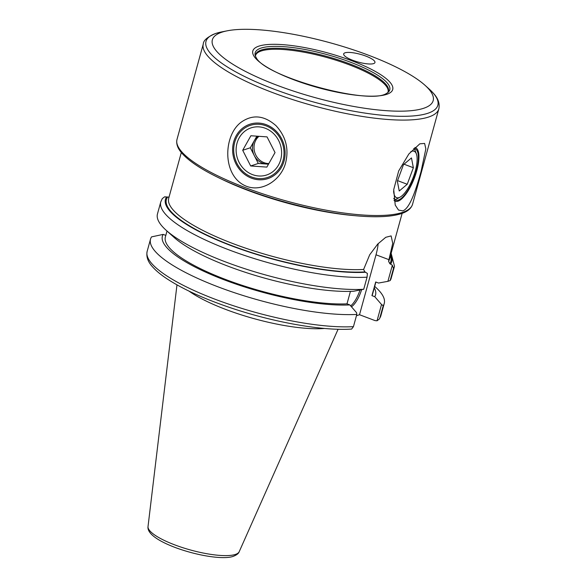 <?xml version="1.0" encoding="UTF-8"?>
<svg xmlns="http://www.w3.org/2000/svg" width="586" height="586" viewBox="0 0 586 586"><rect width="100%" height="100%" fill="white"/><g stroke="black" fill="none" stroke-linecap="round" stroke-linejoin="round"><path stroke-width="0.88" d="M373.597 63.603A16.225 4.029 -164.6 0 1 355.482 61.259A16.225 4.029 -164.6 0 1 343.674 53.897A16.225 4.029 -164.6 0 1 360.383 54.322A16.225 4.029 -164.6 0 1 374.952 62.512A16.225 4.029 -164.6 0 1 373.597 63.603M169.024 197.13L164.615 196.823L162.3 198.588L160.784 201.877A121.207 30.091 15.4 0 0 233.631 251.606A121.207 30.091 15.4 0 0 367.063 277.185L367.4 273.428L364.873 271.904L363.613 269.457L369.707 254.764L377.728 244.062L385.756 237.301L391.126 235.909L392.737 243.315L388.562 261.246L389.815 263.685L392.349 265.209L393.477 268.483A121.207 30.091 15.4 0 0 394.495 266.256L391.133 253.299M392.349 265.209L387.903 281.339L378.534 283.045L375.699 281.976L371.934 295.63L374.776 296.699L381.523 304.493L377.04 320.784L375.099 320.615L359.511 314.726L376.014 254.793A31.263 10.592 110.7 0 0 378.182 243.586M251.804 177.053A27.439 24.905 -108.2 0 0 267.45 177.492A27.439 24.905 -108.2 0 0 282.518 143.636A27.439 24.905 -108.2 0 0 250.281 125.36A27.439 24.905 -108.2 0 0 233.711 150.727A27.439 24.905 -108.2 0 0 251.804 177.053M251.497 178.166A28.633 25.982 -108.2 0 0 284.371 146.302A28.633 25.982 -108.2 0 0 240.721 129.814A28.633 25.982 -108.2 0 0 251.497 178.166M246.486 186.297C221.471 176.547 222.988 133.696 242.421 121.346C253.496 114.255 264.718 115.728 276.072 125.748C285.807 136.45 289.015 148.705 285.69 162.512C281.551 179.441 262.726 192.567 246.486 186.297M413.701 148.58A27.439 9.295 -69.3 0 1 415.049 148.785A27.439 9.295 -69.3 0 1 415.262 174.298A27.439 9.295 -69.3 0 1 398.297 200.082A27.439 9.295 -69.3 0 1 395.653 200.126A27.439 9.295 -69.3 0 1 393.726 198.398M394.012 200.449A28.633 9.698 110.7 0 0 397.989 201.196A28.633 9.698 110.7 0 0 415.979 173.39A28.633 9.698 110.7 0 0 414.844 147.504M402.743 210.865L398.502 210.066L395.228 205.071L393.719 189.622L398.692 170.922L408.86 153.971L419.825 143.819L424.608 143.438L425.846 148.895L421.085 171.376C416.47 188.047 410.09 208.565 402.743 210.865M221.962 32.164A114.526 28.436 -164.6 0 1 227.178 30.824A114.526 28.436 -164.6 0 1 330.314 42.829A114.526 28.436 -164.6 0 1 425.055 85.329A114.526 28.436 -164.6 0 1 320.894 99.181A114.526 28.436 -164.6 0 1 221.962 32.164M255.547 56.351A68.855 17.097 -164.6 0 1 255.511 55.795A68.855 17.097 -164.6 0 1 261.444 49.957A68.855 17.097 -164.6 0 1 340.605 60.636A68.855 17.097 -164.6 0 1 387.939 92.266A68.855 17.097 -164.6 0 1 387.617 92.727M261.026 48.103A69.807 17.331 -164.6 0 1 343.762 59.772A69.807 17.331 -164.6 0 1 388.35 92.119A69.807 17.331 -164.6 0 1 386.46 93.452C369.158 105.487 264.704 76.62 256.17 57.567A69.807 17.331 -164.6 0 1 255.232 55.45A69.807 17.331 -164.6 0 1 261.026 48.103M359.511 314.726L356.442 315.737M165.809 235.404L163.164 234.4L151.554 236.876A121.207 30.091 15.4 0 0 150.529 239.11A121.207 30.091 15.4 0 0 223.376 288.832A121.207 30.091 15.4 0 0 356.808 314.411L353.439 326.651A121.207 30.091 -164.6 0 1 219.999 301.072A121.207 30.091 -164.6 0 1 147.159 251.35C146.075 256.734 147.928 261.964 152.719 267.026C155.883 270.556 160.146 274.153 165.508 277.815C180.788 288.114 201.716 297.849 228.291 307.005C271.677 321.985 322.454 331.141 351.629 329.061L353.439 326.651M379.362 319.011L380.871 315.722A121.207 30.091 -164.6 0 1 379.845 317.956L379.354 319.011L377.04 320.784M379.845 317.956L383.222 305.716L381.523 304.493M383.222 305.716A121.207 30.091 15.4 0 0 384.24 303.482A121.207 30.091 15.4 0 0 375.648 287.257L374.696 286.4M188.956 291.088A84.845 21.067 15.4 0 0 324.622 328.453M160.784 201.877L157.458 213.963A121.207 30.091 15.4 0 0 166.058 230.188L173.991 237.337A110.556 27.447 15.4 0 0 353.592 291.264L363.73 289.272L367.063 277.185M356.808 314.411L356.581 312.712L349.835 304.918L346.993 303.848L350.428 291.381M387.903 281.339L390.144 280.569L393.477 268.483M390.144 280.569A121.207 30.091 15.4 0 0 391.17 278.343L394.495 266.256M166.058 230.188A121.207 30.091 15.4 0 0 363.73 289.272M350.67 305.885A18.181 6.16 110.7 0 0 359.987 290.099M361.591 289.806A18.181 6.16 -69.3 0 1 351.461 306.793M163.164 234.4A110.556 27.447 15.4 0 0 224.87 280.079A110.556 27.447 15.4 0 0 349.835 304.918M167.01 231.045L165.362 237.015A107.465 26.678 15.4 0 0 229.053 280.775A107.465 26.678 15.4 0 0 346.993 303.848M371.934 295.63A107.465 26.678 15.4 0 0 372.571 294.091L375.89 282.049M374.776 296.699A110.556 27.447 15.4 0 0 374.286 287.88M410.764 151.701A24.817 8.409 -69.3 0 1 413.965 151.188A24.817 8.409 -69.3 0 1 416.368 153.869A24.817 8.409 -69.3 0 1 413.218 177.426A24.817 8.409 -69.3 0 1 400.004 197.182A24.817 8.409 -69.3 0 1 393.609 191.021M411.467 157.927L413.357 167.735L407.241 184.268L399.234 190.992L397.345 181.184L403.468 164.651L411.467 157.927M413.357 167.735L404.003 164.197M407.241 184.268L397.557 180.613M270.395 130.971A24.817 22.517 71.8 0 1 270.087 173.493A24.817 22.517 71.8 0 1 236.114 149.818A24.817 22.517 71.8 0 1 270.395 130.971M267.055 136.89L275.032 152.572L266.842 167.105L250.669 165.963L242.699 150.28L250.889 135.747L267.055 136.89M258.953 136.318A15.273 13.859 -108.2 0 0 255.928 140.01A15.273 13.859 -108.2 0 0 256.06 155.568A15.273 13.859 -108.2 0 0 268.842 163.553M268.593 163.992A15.273 13.859 71.8 0 1 266.366 164.021A15.273 13.859 71.8 0 1 254.295 155.612A15.273 13.859 71.8 0 1 254.405 140.508A15.273 13.859 71.8 0 1 258.133 136.26M268.491 164.175L258.287 163.45L250.31 147.775L256.851 136.172M242.699 150.28L250.31 147.775M250.669 165.963L258.287 163.45M221.054 178.884A114.526 28.436 15.4 0 0 354.501 215.641M363.613 269.457A114.526 28.436 -164.6 0 1 237.535 245.292A114.526 28.436 -164.6 0 1 168.702 198.31L181.316 152.506M402.143 213.333L389.529 259.129A114.526 28.436 -164.6 0 1 388.562 261.246M376.014 254.793L388.987 259.693M412.551 204.294A122.159 30.333 -164.6 0 1 286.722 201.093A122.159 30.333 -164.6 0 1 177.001 139.409C175.961 143.973 177.756 148.756 182.393 153.759C189.952 161.978 203.166 170.504 222.035 179.345C252.039 193.065 285.353 203.562 321.978 210.835C346.722 215.538 367.415 217.435 384.057 216.512C390.54 216.117 395.997 215.245 400.436 213.897C407.058 211.978 411.101 208.777 412.551 204.294L438.841 108.857C439.932 103.473 438.086 98.236 433.31 93.159L429.318 89.167A120.255 29.857 -164.6 0 1 319.949 103.715A120.255 29.857 -164.6 0 1 216.073 33.351A120.255 29.857 -164.6 0 1 221.552 31.937L215.707 33.446C207.525 36.903 203.386 40.412 203.291 43.979A122.159 30.333 15.4 0 0 313.012 105.663A122.159 30.333 15.4 0 0 438.841 108.857M389.815 263.685A116.438 28.904 15.4 0 0 390.423 255.892M167.435 197.321A116.438 28.904 15.4 0 0 232.181 245.798A116.438 28.904 15.4 0 0 364.873 271.904M255.511 55.795L255.533 55.56A68.716 17.06 -164.6 0 1 261.305 50.96A68.716 17.06 -164.6 0 1 338.012 60.863A68.716 17.06 -164.6 0 1 388.035 92.061L387.939 92.266M258.924 46.126A72.532 18.005 -164.6 0 1 379.743 74.048A72.532 18.005 -164.6 0 1 329.632 90.559A72.532 18.005 -164.6 0 1 258.924 46.126M365.745 272.234A117.39 29.146 -164.6 0 1 231.8 245.922A117.39 29.146 -164.6 0 1 166.563 196.991M390.737 254.749A117.39 29.146 -164.6 0 1 390.686 264.015M235.389 554.437A47.327 11.749 -164.6 0 1 183.389 547.881A47.327 11.749 -164.6 0 1 148.024 526.565C147.423 530.572 150.814 534.879 158.198 539.479C163.274 542.563 169.603 545.478 177.192 548.232C200.478 556.517 224.65 559.63 233.396 556.29C236.751 554.957 238.692 553.418 239.213 551.682A47.327 11.749 -164.6 0 1 235.389 554.437M203.291 43.979L177.001 139.409M227.178 30.824L221.552 31.937M425.055 85.329L429.318 89.167M380.871 315.722L384.24 303.482M239.213 551.682L338.085 329.251M148.024 526.565L176.979 284.877M147.159 251.35L150.529 239.11M416.368 153.869L414.39 148.617M400.004 197.182L395.052 199.819"/></g></svg>
